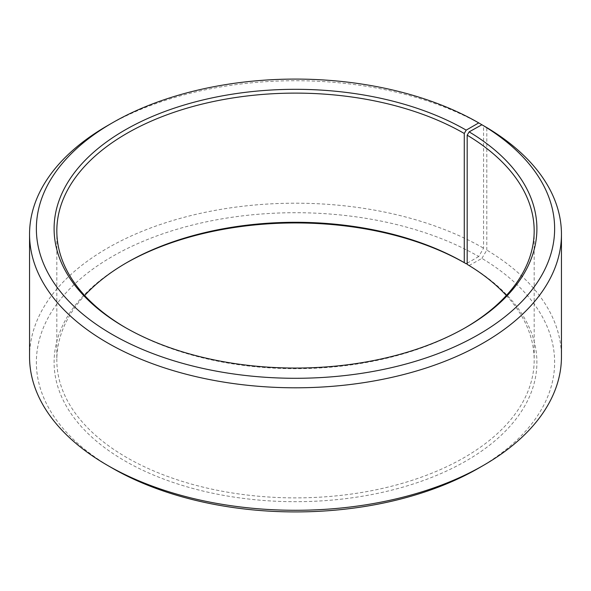 <?xml version="1.0" encoding="UTF-8"?>
<svg xmlns="http://www.w3.org/2000/svg" width="591" height="591" viewBox="0 0 591 591"><rect width="100%" height="100%" fill="white"/><g stroke="black" fill="none" stroke-linecap="round" stroke-linejoin="round"><path stroke-width="0.44" stroke-dasharray="2.96 2.22" d="M465.228 327.791A238.675 137.799 180 0 1 464.267 328.345A238.675 137.799 180 0 1 126.733 328.345A238.675 137.799 180 0 1 125.772 327.791M506.332 295.5A238.675 137.799 180 0 1 534.175 360.089A238.675 137.799 180 0 1 295.5 497.888A238.675 137.799 180 0 1 56.825 360.089A238.675 137.799 180 0 1 84.668 295.5M467.185 264.369L469.151 265.499A241.401 139.373 180 0 1 464.201 462.007A241.401 139.373 180 0 1 123.814 460.293A241.401 139.373 180 0 1 124.804 263.763A241.401 139.373 180 0 1 125.772 263.209M469.151 265.499L481.901 258.385A259.131 149.604 180 0 1 478.732 468.102M112.268 468.102A259.131 149.604 180 0 1 112.268 256.524A259.131 149.604 180 0 1 478.732 256.524L483.556 248.176L483.556 125.713A265.95 153.542 180 0 0 107.444 125.684M467.185 263.194L478.732 256.524M481.901 258.385L486.807 250.089A265.95 153.542 180 0 1 561.45 356.75M29.55 356.75A265.95 153.542 180 0 1 193.722 214.888A265.95 153.542 180 0 1 483.556 248.176M486.807 250.089L486.807 127.59M56.825 230.911L56.825 360.089M534.175 230.911L534.175 360.089M126.733 262.655L124.804 263.763M464.267 328.345L466.196 327.237M126.733 328.345L124.804 327.237"/><path stroke-width="0.89" d="M481.901 124.76A259.131 149.604 180 0 1 476.59 335.695A259.131 149.604 180 0 1 111.204 333.856A259.131 149.604 180 0 1 112.268 122.898L107.444 125.684A265.95 153.542 180 0 0 29.55 234.25A265.95 153.542 180 0 0 295.5 387.799A265.95 153.542 180 0 0 561.45 234.25A265.95 153.542 180 0 0 486.807 127.59L481.901 124.76L469.151 131.867L467.185 135.191L467.185 264.369A238.675 137.799 180 0 1 506.332 295.5M467.185 135.191A238.675 137.799 180 0 1 534.175 230.911A238.675 137.799 180 0 1 465.228 327.791M125.772 327.791A238.675 137.799 180 0 1 56.825 230.911A238.675 137.799 180 0 1 204.161 103.602A238.675 137.799 180 0 1 464.267 133.477L464.267 262.648L466.196 263.763L467.185 263.194M84.668 295.5A238.675 137.799 180 0 1 126.733 262.655A238.675 137.799 180 0 1 464.267 262.648M125.772 263.209A241.401 139.373 180 0 1 466.196 263.763M561.45 234.25L561.45 356.75A265.95 153.542 180 0 1 483.556 465.316L478.732 468.102A259.131 149.604 180 0 1 112.268 468.102L107.444 465.316A265.95 153.542 180 0 1 29.55 356.75L29.55 234.25M483.556 465.316A265.95 153.542 180 0 1 107.444 465.316M483.556 125.713L478.732 122.898L466.196 130.138L464.267 133.477M112.268 122.898A259.131 149.604 180 0 1 478.732 122.898M469.151 131.867A241.401 139.373 180 0 1 466.196 327.237A241.401 139.373 180 0 1 124.804 327.237A241.401 139.373 180 0 1 124.804 130.131A241.401 139.373 180 0 1 466.196 130.138"/></g></svg>
